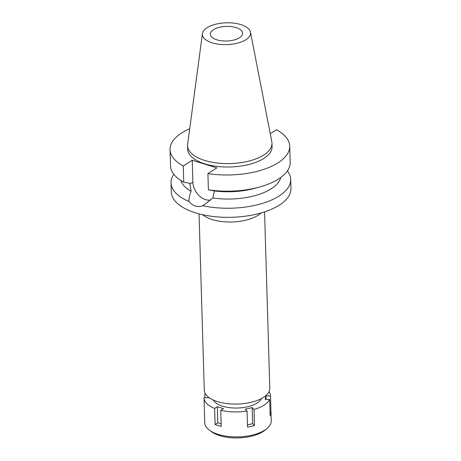 <?xml version="1.0" encoding="UTF-8"?>
<svg xmlns="http://www.w3.org/2000/svg" width="461" height="461" viewBox="0 0 461 461"><rect width="100%" height="100%" fill="white"/><g stroke="black" fill="none" stroke-linecap="round" stroke-linejoin="round"><path stroke-width="0.69" d="M207.07 27.706A24.11 10.908 178.3 0 1 232.989 23.05A24.11 10.908 178.3 0 1 250.49 32.189A24.11 10.908 178.3 0 1 245.897 39.715A24.11 10.908 178.3 0 1 218.278 44.164A24.11 10.908 178.3 0 1 202.425 33.618A24.11 10.908 178.3 0 1 207.07 27.706M250.49 32.189L271.823 141.821A42.228 19.108 178.3 0 1 271.984 143.233A42.228 19.108 178.3 0 1 263.778 155.005A42.228 19.108 178.3 0 1 216.877 162.987A42.228 19.108 178.3 0 1 187.558 145.734A42.228 19.108 178.3 0 1 187.633 144.322L202.425 33.618M213.478 29.688A16.152 7.307 -1.7 0 0 210.337 34.189A16.152 7.307 -1.7 0 0 221.551 40.787A16.152 7.307 -1.7 0 0 239.49 37.733A16.152 7.307 -1.7 0 0 242.63 33.232A16.152 7.307 -1.7 0 0 231.416 26.634A16.152 7.307 -1.7 0 0 213.478 29.688M199.037 213.835L204.275 390.208A32.777 14.827 -1.7 0 0 227.031 403.594A32.777 14.827 -1.7 0 0 263.433 397.399A32.777 14.827 -1.7 0 0 269.8 388.26L264.562 211.893M261.203 212.924L260.09 213.835A32.777 14.827 178.3 0 1 258.027 215.316A32.777 14.827 178.3 0 1 203.624 215.512L202.454 214.67M210.637 199.988A15.294 10.88 57.4 0 1 192.882 182.181L192.231 160.244L183.282 165.966L183.766 182.17L189.765 183.311L191.119 191.246C189.552 195.274 188.814 198.668 188.906 201.434A59.855 27.078 178.3 0 1 171.031 182.902L171.302 191.989A59.855 27.078 -1.7 0 0 212.855 216.44A59.855 27.078 -1.7 0 0 279.331 205.128A59.855 27.078 -1.7 0 0 290.954 188.44L290.684 179.352A59.855 27.078 178.3 0 1 279.061 196.04A59.855 27.078 178.3 0 1 202.638 205.681L204.834 204.384L212.844 197.965A50.353 22.779 -1.7 0 0 280.766 177.473M287.387 170.916A59.855 27.078 178.3 0 1 290.684 179.352M188.906 201.434C193.124 206.257 197.7 207.675 202.638 205.681M212.844 197.965L214.405 190.935L208.401 189.788L207.917 173.59L216.872 167.867L192.231 160.244M171.031 182.902A59.855 27.078 178.3 0 1 173.826 174.287M180.821 180.441A50.353 22.779 -1.7 0 0 191.119 191.246M183.282 165.966A59.855 27.078 178.3 0 1 170.046 149.646L170.524 165.851A59.855 27.078 -1.7 0 0 183.766 182.17M270.255 133.742L276.462 129.772A59.855 27.078 178.3 0 1 289.698 146.097A59.855 27.078 178.3 0 1 207.917 173.59M170.046 149.646A59.855 27.078 178.3 0 1 189.713 128.734M187.558 145.734L187.662 149.122A42.228 19.108 -1.7 0 0 216.981 166.375A42.228 19.108 -1.7 0 0 263.882 158.394A42.228 19.108 -1.7 0 0 272.082 146.615L271.984 143.233M208.401 189.788A59.855 27.078 -1.7 0 0 259.618 187.01L255.117 188.261A50.353 22.779 178.3 0 1 214.405 190.935M259.618 187.01A59.855 27.078 -1.7 0 0 290.182 162.295L289.698 146.097M205.681 394.288L204.857 394.264A33.25 15.046 178.3 0 1 205.243 393.573M217.321 406.7L223.441 408.596L220.756 410.307L221.234 426.402A33.25 15.046 178.3 0 1 215.114 424.506L217.799 422.789L217.321 406.7L214.636 408.417A33.25 15.046 178.3 0 1 204.021 397.843A33.25 15.046 178.3 0 1 204.021 397.699L208.522 397.82L208.649 397.313M269.028 391.677A33.25 15.046 178.3 0 1 270.498 395.872A33.25 15.046 178.3 0 1 270.503 396.011L265.997 395.89L265.161 399.33L269.662 399.451A33.25 15.046 178.3 0 1 264.038 405.138A33.25 15.046 178.3 0 1 253.999 409.466L252.179 407.628L245.217 409.172L247.038 411.01A33.25 15.046 178.3 0 1 220.756 410.307M213.224 399.987A24.704 11.173 -1.7 0 0 232.321 407.927A24.704 11.173 -1.7 0 0 257.152 403.012A24.704 11.173 -1.7 0 0 261.439 398.558M270.037 412.076L270.982 412.099L270.503 396.011M270.982 412.099A33.25 15.046 178.3 0 1 270.14 415.54L269.662 399.451M204.021 397.843L204.765 422.823A33.25 15.046 -1.7 0 0 209.588 430.32A33.25 15.046 -1.7 0 0 264.781 430.125A33.25 15.046 -1.7 0 0 266.873 428.621A33.25 15.046 -1.7 0 0 271.241 420.853L270.498 395.872M204.857 394.264L204.961 397.728M247.453 424.875L252.657 423.717L254.478 425.555L253.999 409.466M254.478 425.555A33.25 15.046 178.3 0 1 247.517 427.099L247.038 411.01M214.636 408.417L215.114 424.506M217.799 422.789L221.159 423.832M252.657 423.717L252.179 407.628M209.588 430.32L211.68 431.83A30.875 13.968 -1.7 0 0 262.931 431.652A30.875 13.968 -1.7 0 0 264.873 430.251L266.873 428.621M266.101 399.353L265.997 395.89M189.794 184.158L192.882 182.181"/></g></svg>
